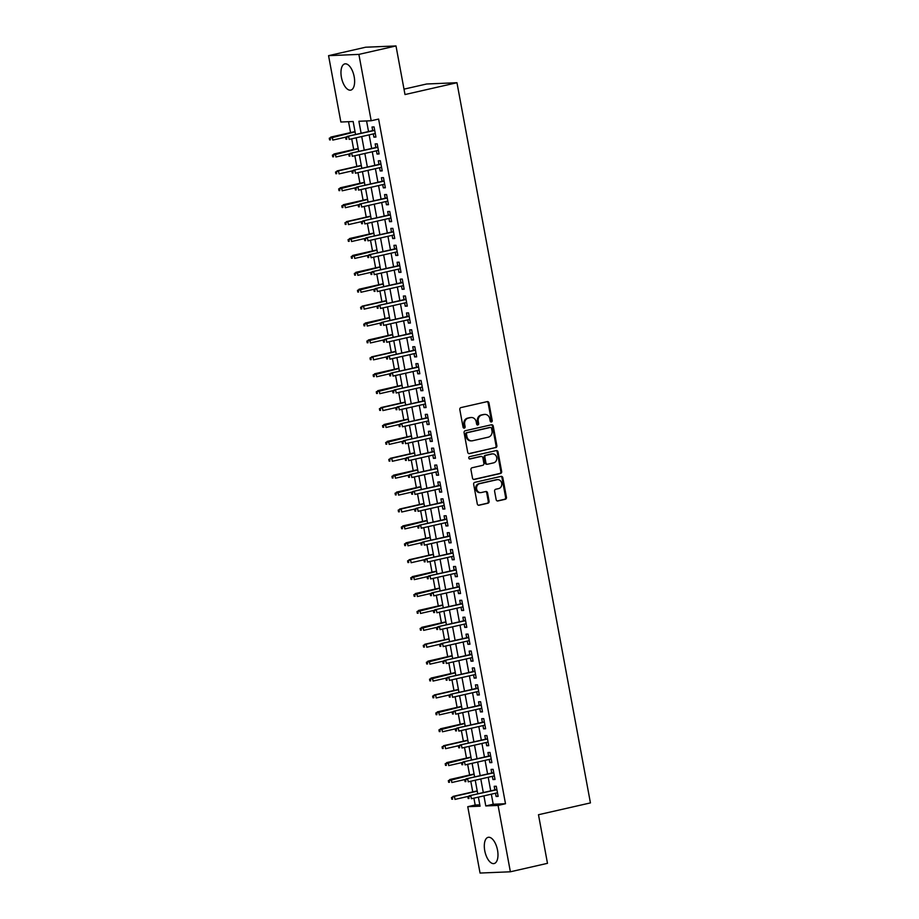 <?xml version="1.0" encoding="UTF-8"?>
<svg xmlns="http://www.w3.org/2000/svg" width="919" height="919" viewBox="0 0 919 919"><rect width="100%" height="100%" fill="white"/><g stroke="black" fill="none" stroke-linecap="round" stroke-linejoin="round"><path stroke-width="1.38" d="M491.412 421.97A1.183 1.045 87.6 0 0 492.216 420.58L488.954 402.947A1.689 1.493 87.6 0 0 487.185 401.626L460.959 407.588A1.689 1.493 87.6 0 0 459.81 409.587L463.073 427.22A1.183 1.045 87.6 0 0 465.117 426.749L464.692 424.475A5.411 4.767 87.6 0 1 468.368 418.099L470.551 417.605A5.411 4.767 87.6 0 1 471.309 417.502A5.411 4.767 87.6 0 1 476.203 421.844L476.628 424.13A1.183 1.045 87.6 0 0 478.661 423.67L478.248 421.384A5.411 4.767 87.6 0 1 481.924 415.009L484.106 414.515A5.411 4.767 87.6 0 1 484.864 414.412A5.411 4.767 87.6 0 1 489.758 418.765L490.183 421.051A1.183 1.045 87.6 0 0 491.412 421.97M490.838 421.924A1.183 1.045 87.6 0 0 491.401 420.615L488.127 402.981A1.689 1.493 87.6 0 0 486.99 401.672M463.727 428.093A1.183 1.045 87.6 0 0 464.29 426.784L463.877 424.509L464.692 424.475M477.283 425.003A1.183 1.045 87.6 0 0 477.846 423.705L477.421 421.419L478.248 421.384M484.75 850.707A13.452 6.318 77.2 0 1 488.161 837.324A13.452 6.318 77.2 0 1 497.535 850.178A13.452 6.318 77.2 0 1 494.123 863.55A13.452 6.318 77.2 0 1 484.75 850.707M341.408 77.276A13.452 6.318 77.2 0 1 344.809 63.893A13.452 6.318 77.2 0 1 354.183 76.736A13.452 6.318 77.2 0 1 350.782 90.119A13.452 6.318 77.2 0 1 341.408 77.276M496.157 499.626A1.689 1.493 87.6 0 0 497.926 500.958L505.289 499.281A1.689 1.493 87.6 0 0 506.438 497.282L502.808 477.708A1.689 1.493 87.6 0 0 501.039 476.375L474.813 482.349A1.689 1.493 87.6 0 0 473.664 484.336L477.294 503.922A1.689 1.493 87.6 0 0 479.052 505.243L487.943 503.221A1.689 1.493 87.6 0 0 489.092 501.234L487.541 492.86A1.689 1.493 87.6 0 0 485.772 491.527L481.372 492.527A4.526 3.986 87.6 0 1 479.718 483.647L496.995 479.718A4.526 3.986 87.6 0 1 498.638 488.598L495.755 489.253A1.689 1.493 87.6 0 0 494.606 491.251L496.157 499.626M355.561 134.507L353.149 121.503L340.857 122.02L328.565 55.668L365.67 47.214L395.997 45.95L405.003 94.554L456.961 82.721L590.435 802.907L538.477 814.728L547.483 863.332L510.378 871.786L480.051 873.05L467.76 806.698L480.051 806.181L478.374 797.129M395.997 45.95L358.881 54.393L371.184 120.757L358.892 121.262L361.11 133.244M491.343 794.177L493.204 804.251L505.496 803.734L378.605 119.068L371.184 120.757M505.496 803.734L498.075 805.435L510.378 871.786M495.72 447.668A1.689 1.493 87.6 0 0 496.869 445.681L493.239 426.094A1.689 1.493 87.6 0 0 491.481 424.773L465.244 430.747A1.689 1.493 87.6 0 0 464.095 432.734L467.725 452.309A1.689 1.493 87.6 0 0 469.494 453.641L494.904 447.702A1.689 1.493 87.6 0 0 496.053 445.715L492.423 426.129A1.689 1.493 87.6 0 0 491.286 424.819M498.018 451.907L501.648 471.481A1.689 1.493 87.6 0 1 500.499 473.48L474.273 479.442A1.689 1.493 87.6 0 1 472.504 478.121L470.953 469.735A1.689 1.493 87.6 0 1 472.102 467.748L482.739 465.324A1.689 1.493 87.6 0 0 483.888 463.337L482.866 457.777A1.689 1.493 87.6 0 0 481.096 456.444L470.023 458.972A1.183 1.045 87.6 0 1 469.598 456.64L496.26 450.574A1.689 1.493 87.6 0 1 498.018 451.907L497.202 451.941L500.832 471.516L501.648 471.481M373.298 133.91L373.907 137.149L375.951 137.057L374.067 126.914L372.023 127.006L372.689 130.601M376.434 150.819L377.031 154.059L379.087 153.967L377.204 143.823L375.159 143.915L375.825 147.511M379.57 167.718L380.167 170.957L382.224 170.877L380.34 160.733L378.295 160.814L378.961 164.421M382.706 184.627L383.303 187.867L385.348 187.775L383.476 177.631L381.419 177.723L382.086 181.319M385.831 201.537L386.439 204.765L388.484 204.684L386.6 194.541L384.556 194.621L385.222 198.228M388.967 218.435L389.564 221.674L391.62 221.594L389.736 211.45L387.692 211.531L388.358 215.138M392.103 235.344L392.7 238.584L394.756 238.492L392.873 228.349L390.828 228.44L391.494 232.036M395.239 252.254L395.836 255.482L397.881 255.402L396.009 245.258L393.952 245.339L394.619 248.946M398.375 269.152L398.972 272.392L401.017 272.311L399.133 262.168L397.088 262.248L397.755 265.855M401.5 286.062L402.097 289.301L404.153 289.209L402.269 279.066L400.224 279.158L400.891 282.753M404.636 302.971L405.233 306.199L407.289 306.119L405.405 295.975L403.361 296.056L404.027 299.663M407.772 319.869L408.369 323.109L410.414 323.028L408.541 312.885L406.485 312.965L407.151 316.573M410.908 336.779L411.505 340.019L413.55 339.927L411.666 329.783L409.621 329.875L410.288 333.471M414.032 353.689L414.63 356.917L416.686 356.836L414.802 346.693L412.757 346.773L413.424 350.38M417.169 370.587L417.766 373.826L419.822 373.746L417.938 363.602L415.893 363.683L416.56 367.278M420.305 387.496L420.902 390.736L422.947 390.644L421.074 380.5L419.018 380.592L419.684 384.188M423.441 404.406L424.038 407.634L426.083 407.554L424.199 397.41L422.154 397.49L422.82 401.098M426.565 421.304L427.174 424.544L429.219 424.452L427.335 414.308L425.29 414.4L425.957 417.996M429.701 438.214L430.299 441.453L432.355 441.361L430.471 431.218L428.426 431.31L429.093 434.905M432.838 455.123L433.435 458.351L435.48 458.271L433.607 448.127L431.551 448.208L432.217 451.815M435.974 472.021L436.571 475.261L438.616 475.169L436.732 465.025L434.687 465.117L435.353 468.713M439.098 488.931L439.707 492.17L441.752 492.079L439.868 481.935L437.823 482.027L438.489 485.623M442.234 505.829L442.832 509.069L444.888 508.988L443.004 498.845L440.959 498.925L441.625 502.532M445.37 522.739L445.968 525.978L448.012 525.886L446.14 515.743L444.084 515.835L444.75 519.43M448.506 539.648L449.104 542.876L451.149 542.796L449.265 532.652L447.22 532.733L447.886 536.34M451.631 556.546L452.24 559.786L454.285 559.705L452.401 549.562L450.356 549.642L451.022 553.249M454.767 573.456L455.364 576.695L457.421 576.604L455.537 566.46L453.492 566.552L454.158 570.148M457.903 590.366L458.501 593.594L460.545 593.513L458.673 583.37L456.617 583.45L457.283 587.057M461.039 607.264L461.637 610.503L463.681 610.423L461.797 600.279L459.753 600.36L460.419 603.967M464.164 624.173L464.773 627.413L466.818 627.321L464.934 617.177L462.889 617.269L463.555 620.865M467.3 641.083L467.897 644.311L469.954 644.23L468.07 634.087L466.025 634.167L466.691 637.775M470.436 657.981L471.033 661.221L473.078 661.14L471.206 650.997L469.149 651.077L469.827 654.684M473.572 674.891L474.17 678.13L476.214 678.038L474.33 667.895L472.286 667.987L472.952 671.582M476.697 691.8L477.306 695.028L479.35 694.948L477.466 684.804L475.422 684.885L476.088 688.492M479.833 708.698L480.43 711.938L482.486 711.857L480.603 701.714L478.558 701.794L479.224 705.401M482.969 725.608L483.566 728.847L485.611 728.756L483.739 718.612L481.682 718.704L482.36 722.3M486.105 742.518L486.702 745.746L488.747 745.665L486.875 735.522L484.818 735.602L485.485 739.209M489.23 759.416L489.838 762.655L491.883 762.575L489.999 752.431L487.955 752.512L488.621 756.107M492.366 776.325L492.963 779.565L495.019 779.473L493.135 769.329L491.091 769.421L491.757 773.017M366.566 120.94L368.53 131.555M369.139 134.863L371.667 148.453M372.275 151.761L374.803 165.363M375.411 168.671L377.927 182.272M378.548 185.581L381.063 199.17M381.672 202.479L384.199 216.08M384.808 219.388L387.336 232.989M387.944 236.286L390.46 249.888M391.08 253.196L393.596 266.797M394.205 270.106L396.732 283.707M397.341 287.004L399.868 300.605M400.477 303.913L402.993 317.514M403.613 320.823L406.129 334.424M406.738 337.721L409.265 351.322M409.874 354.631L412.401 368.232M413.01 371.54L415.526 385.141M416.146 388.438L418.662 402.04M419.271 405.348L421.798 418.949M422.407 422.258L424.934 435.859M425.543 439.156L428.059 452.757M428.679 456.065L431.195 469.666M431.804 472.975L434.331 486.565M434.94 489.873L437.467 503.474M438.076 506.783L440.592 520.384M441.212 523.692L443.728 537.282M444.337 540.59L446.864 554.191M447.473 557.5L450 571.101M450.609 574.409L453.124 587.999M453.745 591.308L456.261 604.909M456.869 608.217L459.397 621.818M460.005 625.115L462.533 638.716M463.142 642.025L465.657 655.626M466.278 658.934L468.793 672.536M469.402 675.833L471.929 689.434M472.538 692.742L475.066 706.343M475.674 709.652L478.19 723.253M478.81 726.55L481.326 740.151M481.947 743.46L484.462 757.061M485.071 760.369L487.598 773.97M488.207 777.267L490.723 790.868M495.502 793.235L496.099 796.463L498.144 796.382L496.271 786.239L494.215 786.319L494.893 789.926M348.542 121.699L350.553 132.6M351.713 138.826L353.689 149.498M354.849 155.736L356.825 166.408M357.973 172.634L359.961 183.318M361.11 189.544L363.085 200.216M364.246 206.453L366.221 217.125M367.382 223.351L369.358 234.035M370.506 240.261L372.494 250.933M373.642 257.171L375.618 267.843M376.779 274.069L378.754 284.752M379.915 290.978L381.89 301.65M383.039 307.888L385.027 318.56M386.175 324.786L388.151 335.469M389.311 341.696L391.287 352.368M392.447 358.594L394.423 369.277M395.572 375.503L397.559 386.187M398.708 392.413L400.684 403.085M401.844 409.311L403.82 419.994M404.98 426.221L406.956 436.904M408.116 443.13L410.092 453.802M411.241 460.028L413.228 470.712M414.377 476.938L416.353 487.61M417.513 493.848L419.489 504.52M420.649 510.746L422.625 521.429M423.774 527.655L425.761 538.327M426.91 544.565L428.886 555.237M430.046 561.463L432.022 572.146M433.182 578.373L435.158 589.045M436.307 595.282L438.294 605.954M439.443 612.18L441.419 622.864M442.579 629.09L444.555 639.762M445.715 646L447.691 656.671M448.84 662.898L450.827 673.581M451.976 679.807L453.952 690.479M455.112 696.717L457.088 707.389M458.248 713.615L460.224 724.298M461.372 730.525L463.36 741.196M464.509 747.423L466.484 758.106M467.645 764.332L469.62 775.016M470.781 781.242L472.757 791.914M473.905 798.14L475.18 805.01L479.798 804.814M456.961 82.721L426.646 83.997L404.004 89.143M328.565 55.668L358.881 54.393M475.18 805.01L467.76 806.698M477.754 793.821L475.238 780.22M474.629 776.923L472.102 763.321M471.493 760.013L468.977 746.412M468.357 743.103L465.841 729.502M465.221 726.205L462.705 712.604M462.096 709.296L459.569 695.694M458.96 692.386L456.444 678.785M455.824 675.488L453.308 661.887M452.688 658.578L450.172 644.977M449.563 641.669L447.036 628.068M446.427 624.771L443.911 611.169M443.291 607.861L440.775 594.26M440.155 590.951L437.639 577.362M437.03 574.053L434.503 560.452M433.894 557.144L431.379 543.543M430.758 540.234L428.243 526.644M427.622 523.336L425.106 509.735M424.498 506.426L421.97 492.825M421.361 489.517L418.834 475.927M418.225 472.619L415.71 459.018M415.089 455.709L412.574 442.108M411.965 438.811L409.437 425.21M408.829 421.901L406.301 408.3M405.693 404.992L403.177 391.391M402.556 388.094L400.041 374.493M399.432 371.184L396.905 357.583M396.296 354.274L393.769 340.673M393.16 337.376L390.644 323.775M390.024 320.467L387.508 306.866M386.899 303.557L384.372 289.956M383.763 286.659L381.236 273.058M380.627 269.749L378.111 256.148M377.491 252.84L374.975 239.239M374.366 235.942L371.839 222.341M371.23 219.032L368.703 205.431M368.094 202.123L365.578 188.533M364.958 185.224L362.442 171.623M361.833 168.315L359.306 154.714M358.697 151.405L356.17 137.816M483.922 795.865L485.783 805.94L498.075 805.435M361.718 136.552L364.246 150.153M364.854 153.45L367.37 167.051M367.991 170.36L370.506 183.961M371.115 187.269L373.642 200.859M374.251 204.167L376.779 217.769M377.387 221.077L379.903 234.678M380.523 237.987L383.039 251.576M383.648 254.885L386.175 268.486M386.784 271.794L389.311 285.395M389.92 288.704L392.436 302.294M393.056 305.602L395.572 319.203M396.192 322.512L398.708 336.113M399.317 339.41L401.844 353.011M402.453 356.319L404.969 369.92M405.589 373.229L408.105 386.83M408.725 390.127L411.241 403.728M411.85 407.037L414.377 420.638M414.986 423.946L417.502 437.547M418.122 440.844L420.638 454.445M421.258 457.754L423.774 471.355M424.383 474.663L426.91 488.265M427.519 491.562L430.035 505.163M430.655 508.471L433.171 522.072M433.791 525.381L436.307 538.982M436.916 542.279L439.443 555.88M440.052 559.189L442.567 572.79M443.188 576.098L445.704 589.688M446.324 592.996L448.84 606.597M449.448 609.906L451.976 623.507M452.585 626.815L455.112 640.405M455.721 643.714L458.236 657.315M458.857 660.623L461.372 674.224M461.981 677.533L464.509 691.122M465.117 694.431L467.645 708.032M468.253 711.34L470.769 724.942M471.39 728.239L473.905 741.84M474.514 745.148L477.041 758.749M477.65 762.058L480.177 775.659M480.786 778.956L483.302 792.557M493.204 804.251L485.783 805.94M373.907 137.149L375.882 136.701M377.031 154.059L379.019 153.599M380.167 170.957L382.155 170.509M383.303 187.867L385.279 187.419M386.439 204.765L388.415 204.317M389.564 221.674L391.551 221.226M392.7 238.584L394.688 238.136M395.836 255.482L397.812 255.034M398.972 272.392L400.948 271.944M402.097 289.301L404.084 288.842M405.233 306.199L407.22 305.751M408.369 323.109L410.345 322.661M411.505 340.019L413.481 339.559M414.63 356.917L416.617 356.469M417.766 373.826L419.753 373.378M420.902 390.736L422.878 390.276M424.038 407.634L426.014 407.186M427.174 424.544L429.15 424.096M430.299 441.453L432.286 440.994M433.435 458.351L435.411 457.903M436.571 475.261L438.547 474.813M439.707 492.17L441.683 491.711M442.832 509.069L444.819 508.621M445.968 525.978L447.944 525.53M449.104 542.876L451.08 542.428M452.24 559.786L454.216 559.338M455.364 576.695L457.352 576.247M458.501 593.594L460.476 593.146M461.637 610.503L463.613 610.055M464.773 627.413L466.749 626.953M467.897 644.311L469.885 643.863M471.033 661.221L473.009 660.772M474.17 678.13L476.145 677.671M477.306 695.028L479.281 694.58M480.43 711.938L482.418 711.49M483.566 728.847L485.554 728.388M486.702 745.746L488.678 745.298M489.838 762.655L491.814 762.207M492.963 779.565L494.95 779.105M496.099 796.463L498.087 796.015M484.864 414.412L484.049 414.446A5.411 4.767 87.6 0 0 483.291 414.549L484.106 414.515M477.421 421.419A5.411 4.767 87.6 0 1 481.108 415.043L483.291 414.549M471.309 417.502L470.494 417.536A5.411 4.767 87.6 0 0 469.735 417.64L470.551 417.605M463.877 424.509A5.411 4.767 87.6 0 1 467.553 418.134L469.735 417.64M468.862 453.63L494.904 447.702M491.539 428.392A1.183 1.045 87.6 0 0 490.298 427.461L467.277 432.7A1.183 1.045 87.6 0 0 466.473 434.09L466.921 436.502A5.411 4.767 87.6 0 0 471.815 440.856A5.411 4.767 87.6 0 0 472.573 440.752L488.311 437.168A5.411 4.767 87.6 0 0 491.987 430.793L491.539 428.392M489.816 427.484A1.183 1.045 87.6 0 0 489.482 427.496L490.298 427.461M471.815 440.856L470.987 440.879A5.411 4.767 87.6 0 1 466.105 436.536L465.657 434.124A1.183 1.045 87.6 0 1 466.461 432.734L489.482 427.496M473.653 479.431L499.683 473.503A1.689 1.493 87.6 0 0 500.832 471.516M480.752 456.467A1.689 1.493 87.6 0 0 480.281 456.479L469.506 458.937M493.779 462.808A4.526 3.986 87.6 0 0 492.136 453.94L486.048 455.319A1.689 1.493 87.6 0 0 484.899 457.306L485.933 462.866A1.689 1.493 87.6 0 0 487.702 464.198L493.779 462.808M492.768 453.848L491.952 453.883A4.526 3.986 87.6 0 0 491.32 453.975L492.136 453.94M486.875 464.233A1.689 1.493 87.6 0 1 485.117 462.9L484.083 457.34A1.689 1.493 87.6 0 1 485.232 455.353L491.32 453.975M497.202 451.941A1.689 1.493 87.6 0 0 496.065 450.62M497.627 479.638L496.8 479.672A4.526 3.986 87.6 0 0 496.168 479.752L496.995 479.718M480.74 492.618L479.913 492.653A4.526 3.986 87.6 0 1 478.902 483.681L496.168 479.752M478.431 505.243L487.127 503.256A1.689 1.493 87.6 0 0 488.276 501.269L486.725 492.894A1.689 1.493 87.6 0 0 485.577 491.573M497.305 500.947L504.462 499.316A1.689 1.493 87.6 0 0 505.611 497.317L501.981 477.742A1.689 1.493 87.6 0 0 500.844 476.421M329.278 138.206L329.588 139.895L330.403 139.86L330.093 138.172L329.278 138.206L332.218 137.046L332.793 140.09L346.371 137M330.403 139.86L329.588 139.895M330.093 138.172L355.067 131.842M330.748 137.103L355.021 131.578M374.676 130.153L347.141 136.426L374.722 130.418M346.474 137.494L345.659 137.528L345.969 139.217L346.796 139.183L346.474 137.494L348.611 136.357L349.174 139.401L375.285 133.462M346.796 139.183L345.969 139.217M347.141 136.426L345.659 137.528M332.402 155.116L332.724 156.804L333.54 156.77L333.229 155.081L332.402 155.116L335.355 153.955L335.917 156.988L349.496 153.898M333.54 156.77L332.724 156.804M333.229 155.081L358.203 148.752M333.884 154.013L358.157 148.487M335.538 172.025L335.849 173.714L336.676 173.68L336.354 171.991L335.538 172.025L338.491 170.854L339.054 173.898L352.632 170.808M336.676 173.68L335.849 173.714M336.354 171.991L338.491 170.854L361.339 165.661M337.02 170.923L361.282 165.397M338.674 188.923L338.985 190.612L339.8 190.578L339.49 188.889L338.674 188.923L341.627 187.763L342.19 190.807L355.768 187.717M339.8 190.578L338.985 190.612M339.49 188.889L364.464 182.559M340.145 187.821L364.418 182.295M341.811 205.833L342.121 207.522L342.936 207.487L342.626 205.799L341.811 205.833L344.751 204.673L345.326 207.705L358.904 204.615M342.936 207.487L342.121 207.522M342.626 205.799L367.6 199.469M343.281 204.73L367.554 199.205M377.801 147.063L350.265 153.324L377.858 147.327M349.611 154.392L348.795 154.426L349.105 156.115L349.932 156.081L349.611 154.392L351.747 153.266L352.31 156.31L378.421 150.371M349.932 156.081L349.105 156.115M350.265 153.324L348.795 154.426M380.937 163.961L353.401 170.233L380.983 164.225M352.747 171.302L351.931 171.336L352.241 173.025L353.057 172.99L352.747 171.302L354.883 170.176L355.446 173.22L381.546 167.269M353.057 172.99L352.241 173.025M353.401 170.233L351.931 171.336M384.073 180.871L356.538 187.143L384.119 181.135M355.883 188.211L355.056 188.246L355.377 189.934L356.193 189.9L355.883 188.211L358.008 187.074L358.571 190.118L384.682 184.179M356.193 189.9L355.377 189.934M356.538 187.143L355.056 188.246M387.209 197.78L359.674 204.041L387.255 198.044M359.019 205.109L358.192 205.144L358.502 206.832L359.329 206.798L359.019 205.109L361.144 203.984L361.707 207.028L387.818 201.089M359.329 206.798L358.502 206.832M359.674 204.041L358.192 205.144M344.935 222.731L345.257 224.431L346.072 224.397L345.762 222.708L344.935 222.731L347.887 221.571L348.45 224.615L362.029 221.525M346.072 224.397L345.257 224.431M345.762 222.708L347.887 221.571L370.736 216.379M346.417 221.64L370.69 216.114M390.334 214.678L362.798 220.951L390.391 214.943M362.143 222.019L361.328 222.053L361.638 223.742L362.465 223.708L362.143 222.019L364.28 220.893L364.843 223.937L390.954 217.987M362.465 223.708L361.638 223.742M362.798 220.951L361.328 222.053M348.071 239.641L348.381 241.329L349.209 241.295L348.887 239.606L348.071 239.641L351.024 238.48L351.586 241.525L365.165 238.435M349.209 241.295L348.381 241.329M348.887 239.606L373.872 233.277M349.553 238.538L373.815 233.012M393.47 231.588L365.934 237.86L393.516 231.852M365.28 238.929L364.464 238.963L364.774 240.652L365.59 240.617L365.28 238.929L367.416 237.791L367.979 240.835L394.079 234.896M365.59 240.617L364.774 240.652M365.934 237.86L364.464 238.963M351.207 256.55L351.517 258.239L352.333 258.205L352.023 256.516L351.207 256.55L354.16 255.39L354.723 258.423L368.301 255.333M352.333 258.205L351.517 258.239M352.023 256.516L376.997 250.186M352.678 255.448L376.951 249.922M396.606 248.498L369.07 254.758L396.652 248.762M368.416 255.827L367.589 255.861L367.91 257.55L368.726 257.515L368.416 255.827L370.541 254.701L371.104 257.745L397.215 251.795M368.726 257.515L367.91 257.55M369.07 254.758L367.589 255.861M354.343 273.448L354.654 275.149L355.469 275.114L355.159 273.414L354.343 273.448L357.296 272.288L357.859 275.332L371.437 272.242M355.469 275.114L354.654 275.149M355.159 273.414L380.133 267.084M355.814 272.357L380.087 266.832M399.742 265.396L372.206 271.668L399.788 265.66M371.552 272.736L370.725 272.771L371.035 274.459L371.862 274.425L371.552 272.736L373.677 271.61L374.24 274.643L400.351 268.704M371.862 274.425L371.035 274.459M372.206 271.668L370.725 272.771M357.468 290.358L357.79 292.047L358.605 292.012L358.295 290.324L357.468 290.358L360.42 289.198L360.983 292.242L374.561 289.152M358.605 292.012L357.79 292.047M358.295 290.324L383.269 283.994M358.95 289.255L383.223 283.73M402.867 282.305L375.343 288.577L402.924 282.57M374.676 289.646L373.861 289.68L374.171 291.369L374.998 291.334L374.676 289.646L376.813 288.509L377.376 291.553L403.487 285.614M374.998 291.334L374.171 291.369M375.343 288.577L373.861 289.68M360.604 307.268L360.914 308.956L361.741 308.922L361.42 307.233L360.604 307.268L363.556 306.096L364.119 309.14L377.698 306.05M361.741 308.922L360.914 308.956M361.42 307.233L363.556 306.096L386.405 300.904M362.086 306.165L386.348 300.639M406.003 299.215L378.467 305.476L406.049 299.479M377.812 306.544L376.997 306.578L377.307 308.267L378.123 308.233L377.812 306.544L379.949 305.418L380.512 308.462L406.612 302.512M378.123 308.233L377.307 308.267M378.467 305.476L376.997 306.578M363.74 324.166L364.05 325.866L364.866 325.831L364.556 324.131L363.74 324.166L366.692 323.006L367.255 326.05L380.834 322.96M364.866 325.831L364.05 325.866M364.556 324.131L389.53 317.802M365.211 323.063L389.484 317.549M409.139 316.113L381.603 322.385L409.185 316.377M380.948 323.454L380.121 323.488L380.443 325.177L381.259 325.142L380.948 323.454L383.074 322.328L383.648 325.36L409.748 319.421M381.259 325.142L380.443 325.177M381.603 322.385L380.121 323.488M366.876 341.075L367.186 342.764L368.002 342.73L367.692 341.041L366.876 341.075L369.829 339.915L370.391 342.959L383.97 339.869M368.002 342.73L367.186 342.764M367.692 341.041L392.666 334.711M368.347 339.973L392.62 334.447M412.275 333.023L384.739 339.295L412.321 333.287M384.085 340.352L383.257 340.386L383.568 342.086L384.395 342.052L384.085 340.352L386.21 339.226L386.773 342.27L412.884 336.331M384.395 342.052L383.568 342.086M384.739 339.295L383.257 340.386M370.001 357.985L370.323 359.674L371.138 359.639L370.828 357.951L370.001 357.985L372.953 356.813L373.516 359.857L387.094 356.767M371.138 359.639L370.323 359.674M370.828 357.951L372.953 356.813L395.802 351.621M371.483 356.882L395.756 351.357M415.399 349.932L387.875 356.193L415.457 350.185M387.209 357.261L386.394 357.296L386.704 358.984L387.531 358.95L387.209 357.261L389.346 356.135L389.909 359.18L416.02 353.229M387.531 358.95L386.704 358.984M387.875 356.193L386.394 357.296M373.137 374.883L373.447 376.583L374.274 376.549L373.953 374.849L373.137 374.883L376.089 373.723L376.652 376.767L390.23 373.677M374.274 376.549L373.447 376.583M373.953 374.849L398.938 368.519M374.619 373.78L398.88 368.255M418.536 366.83L391 373.103L418.582 367.095M390.345 374.171L389.53 374.205L389.84 375.894L390.655 375.86L390.345 374.171L392.482 373.034L393.045 376.078L419.144 370.139M390.655 375.86L389.84 375.894M391 373.103L389.53 374.205M376.273 391.793L376.583 393.481L377.399 393.447L377.089 391.758L376.273 391.793L379.225 390.632L379.788 393.677L393.366 390.586M377.399 393.447L376.583 393.481M377.089 391.758L402.062 385.429M377.743 390.69L402.017 385.164M421.672 383.74L394.136 390.001L421.718 384.004M393.481 391.069L392.654 391.103L392.976 392.804L393.791 392.769L393.481 391.069L395.607 389.943L396.181 392.987L422.281 387.048M393.791 392.769L392.976 392.804M394.136 390.001L392.654 391.103M379.409 408.702L379.719 410.391L380.535 410.356L380.225 408.668L379.409 408.702L382.361 407.531L382.924 410.575L396.503 407.485M380.535 410.356L379.719 410.391M380.225 408.668L382.361 407.531L405.199 402.338M380.88 407.599L405.153 402.074M424.808 400.65L397.272 406.91L424.854 400.902M396.617 407.979L395.79 408.013L396.112 409.702L396.928 409.667L396.617 407.979L398.743 406.853L399.305 409.897L425.417 403.946M396.928 409.667L396.112 409.702M397.272 406.91L395.79 408.013M382.534 425.6L382.855 427.289L383.671 427.255L383.361 425.566L382.534 425.6L385.486 424.44L386.049 427.484L399.627 424.394M383.671 427.255L382.855 427.289M383.361 425.566L408.335 419.236M384.016 424.498L408.289 418.972M427.932 417.548L400.408 423.82L427.99 417.812M399.742 424.888L398.926 424.923L399.237 426.611L400.064 426.577L399.742 424.888L401.879 423.751L402.442 426.795L428.553 420.856M400.064 426.577L399.237 426.611M400.408 423.82L398.926 424.923M385.67 442.51L385.98 444.199L386.807 444.164L386.485 442.476L385.67 442.51L388.622 441.35L389.185 444.394L402.763 441.292M386.807 444.164L385.98 444.199M386.485 442.476L411.471 436.146M387.152 441.407L411.413 435.882M431.068 434.457L403.533 440.718L431.114 434.721M402.878 441.786L402.062 441.821L402.373 443.521L403.188 443.486L402.878 441.786L405.015 440.661L405.578 443.705L431.677 437.766M403.188 443.486L402.373 443.521M403.533 440.718L402.062 441.821M388.806 459.42L389.116 461.108L389.932 461.074L389.622 459.385L388.806 459.42L391.758 458.248L392.321 461.292L405.899 458.202M389.932 461.074L389.116 461.108M389.622 459.385L391.758 458.248L414.595 453.056M390.276 458.317L414.549 452.791M434.205 451.355L406.669 457.628L434.25 451.62M406.014 458.696L405.187 458.73L405.509 460.419L406.324 460.385L406.014 458.696L408.139 457.57L408.714 460.614L434.813 454.664M406.324 460.385L405.509 460.419M406.669 457.628L405.187 458.73M391.942 476.318L392.252 478.006L393.068 477.972L392.758 476.283L391.942 476.318L394.894 475.157L395.457 478.202L409.035 475.112M393.068 477.972L392.252 478.006M392.758 476.283L417.731 469.954M393.412 475.215L417.685 469.689M437.341 468.265L409.805 474.537L437.387 468.529M409.15 475.605L408.323 475.64L408.645 477.329L409.46 477.294L409.15 475.605L411.275 474.468L411.838 477.512L437.949 471.573M409.46 477.294L408.645 477.329M409.805 474.537L408.323 475.64M395.067 493.227L395.388 494.916L396.204 494.881L395.894 493.193L395.067 493.227L398.019 492.067L398.582 495.111L412.171 492.01M396.204 494.881L395.388 494.916M395.894 493.193L420.868 486.863M396.548 492.124L420.822 486.599M440.465 485.175L412.941 491.435L440.523 485.439M412.275 492.504L411.459 492.538L411.769 494.227L412.597 494.204L412.275 492.504L414.412 491.378L414.974 494.422L441.086 488.483M412.597 494.204L411.769 494.227M412.941 491.435L411.459 492.538M398.203 510.137L398.513 511.826L399.34 511.791L399.018 510.102L398.203 510.137L401.155 508.965L401.718 512.009L415.296 508.919M399.34 511.791L398.513 511.826M399.018 510.102L401.155 508.965L424.004 503.773M399.685 509.034L423.958 503.509M443.601 502.073L416.066 508.345L443.647 502.337M415.411 509.413L414.595 509.448L414.906 511.136L415.721 511.102L415.411 509.413L417.548 508.287L418.111 511.332L444.222 505.381M415.721 511.102L414.906 511.136M416.066 508.345L414.595 509.448M401.339 527.035L401.649 528.724L402.465 528.689L402.154 527.001L401.339 527.035L404.291 525.875L404.854 528.919L418.432 525.829M402.465 528.689L401.649 528.724M402.154 527.001L427.128 520.671M402.809 525.932L427.082 520.407M446.737 518.982L419.202 525.254L446.783 519.246M418.547 526.323L417.731 526.357L418.042 528.046L418.857 528.011L418.547 526.323L420.672 525.186L421.247 528.23L447.346 522.291M418.857 528.011L418.042 528.046M419.202 525.254L417.731 526.357M404.475 543.945L404.785 545.633L405.601 545.599L405.29 543.91L404.475 543.945L407.427 542.784L407.99 545.817L421.568 542.727M405.601 545.599L404.785 545.633M405.29 543.91L430.264 537.581M405.945 542.842L430.218 537.316M449.873 535.892L422.338 542.153L449.919 536.156M421.683 543.221L420.856 543.255L421.178 544.944L421.993 544.91L421.683 543.221L423.808 542.095L424.371 545.139L450.482 539.2M421.993 544.91L421.178 544.944M422.338 542.153L420.856 543.255M407.599 560.854L407.921 562.543L408.737 562.508L408.427 560.82L407.599 560.854L410.552 559.682L411.115 562.727L424.704 559.637M408.737 562.508L407.921 562.543M408.427 560.82L410.552 559.682L433.4 554.49M409.081 559.751L433.354 554.226M410.736 577.752L411.046 579.441L411.873 579.407L411.551 577.718L410.736 577.752L413.688 576.592L414.251 579.636L427.829 576.546M411.873 579.407L411.046 579.441M411.551 577.718L436.536 571.388M412.217 576.65L436.491 571.124M413.872 594.662L414.182 596.351L415.009 596.316L414.687 594.627L413.872 594.662L416.824 593.502L417.387 596.534L430.965 593.444M415.009 596.316L414.182 596.351M414.687 594.627L439.673 588.298M415.342 593.559L439.615 588.034M452.998 552.79L425.474 559.062L453.056 553.054M424.808 560.13L423.992 560.165L424.302 561.854L425.129 561.819L424.808 560.13L426.944 559.005L427.507 562.049L453.618 556.098M425.129 561.819L424.302 561.854M425.474 559.062L423.992 560.165M456.134 569.7L428.599 575.972L456.18 569.964M427.944 577.04L427.128 577.075L427.438 578.763L428.254 578.729L427.944 577.04L430.081 575.903L430.643 578.947L456.754 573.008M428.254 578.729L427.438 578.763M428.599 575.972L427.128 577.075M459.27 586.609L431.735 592.87L459.316 586.873M431.08 593.938L430.264 593.973L430.574 595.661L431.39 595.627L431.08 593.938L433.205 592.812L433.779 595.857L459.879 589.906M431.39 595.627L430.574 595.661M431.735 592.87L430.264 593.973M417.008 611.56L417.318 613.26L418.134 613.226L417.823 611.526L417.008 611.56L419.96 610.4L420.523 613.444L434.101 610.354M418.134 613.226L417.318 613.26M417.823 611.526L442.797 605.196M418.478 610.469L442.751 604.943M462.406 603.507L434.871 609.779L462.452 603.772M434.216 610.848L433.389 610.882L433.711 612.571L434.526 612.536L434.216 610.848L436.341 609.722L436.904 612.755L463.015 606.816M434.526 612.536L433.711 612.571M434.871 609.779L433.389 610.882M420.132 628.47L420.454 630.158L421.27 630.124L420.959 628.435L420.132 628.47L423.085 627.309L423.648 630.354L437.237 627.263M421.27 630.124L420.454 630.158M420.959 628.435L445.933 622.106M421.614 627.367L445.887 621.841M465.531 620.417L438.007 626.689L465.588 620.681M437.341 627.757L436.525 627.792L436.835 629.481L437.662 629.446L437.341 627.757L439.477 626.62L440.04 629.664L466.151 623.725M437.662 629.446L436.835 629.481M438.007 626.689L436.525 627.792M423.268 645.379L423.579 647.068L424.406 647.033L424.084 645.345L423.268 645.379L426.221 644.208L426.784 647.252L440.362 644.162M424.406 647.033L423.579 647.068M424.084 645.345L426.221 644.208L449.069 639.015M424.75 644.276L449.023 638.751M468.667 637.326L441.131 643.587L468.713 637.591M440.477 644.656L439.661 644.69L439.971 646.379L440.787 646.344L440.477 644.656L442.613 643.53L443.176 646.574L469.287 640.623M440.787 646.344L439.971 646.379M441.131 643.587L439.661 644.69M426.405 662.277L426.715 663.977L427.542 663.943L427.22 662.243L426.405 662.277L429.357 661.117L429.92 664.161L443.498 661.071M427.542 663.943L426.715 663.977M427.22 662.243L452.205 655.913M427.875 661.186L452.148 655.661M471.803 654.225L444.268 660.497L471.849 654.489M443.613 661.565L442.797 661.6L443.107 663.288L443.923 663.254L443.613 661.565L445.749 660.439L446.312 663.472L472.412 657.533M443.923 663.254L443.107 663.288M444.268 660.497L442.797 661.6M429.541 679.187L429.851 680.876L430.666 680.841L430.356 679.152L429.541 679.187L432.493 678.027L433.056 681.071L446.634 677.981M430.666 680.841L429.851 680.876M430.356 679.152L455.33 672.823M431.011 678.084L455.284 672.559M474.939 671.134L447.404 677.406L474.985 671.398M446.749 678.475L445.922 678.498L446.243 680.198L447.059 680.163L446.749 678.475L448.874 677.337L449.437 680.382L475.548 674.443M447.059 680.163L446.243 680.198M447.404 677.406L445.922 678.498M432.665 696.097L432.987 697.785L433.802 697.751L433.492 696.062L432.665 696.097L435.617 694.925L436.18 697.969L449.77 694.879M433.802 697.751L432.987 697.785M433.492 696.062L435.617 694.925L458.466 689.732M434.147 694.994L458.42 689.468M478.064 688.044L450.54 694.304L478.121 688.308M449.873 695.373L449.058 695.407L449.368 697.096L450.195 697.061L449.873 695.373L452.01 694.247L452.573 697.291L478.684 691.341M450.195 697.061L449.368 697.096M450.54 694.304L449.058 695.407M435.801 712.995L436.111 714.695L436.939 714.66L436.628 712.96L435.801 712.995L438.754 711.834L439.316 714.879L452.895 711.788M436.939 714.66L436.111 714.695M436.628 712.96L461.602 706.631M437.283 711.892L461.556 706.366M481.2 704.942L453.664 711.214L481.246 705.206M453.01 712.282L452.194 712.317L452.504 714.006L453.32 713.971L453.01 712.282L455.146 711.157L455.709 714.189L481.82 708.25M453.32 713.971L452.504 714.006M453.664 711.214L452.194 712.317M438.937 729.904L439.248 731.593L440.075 731.558L439.753 729.87L438.937 729.904L441.89 728.744L442.453 731.788L456.031 728.698M440.075 731.558L439.248 731.593M439.753 729.87L464.738 723.54M440.408 728.801L464.681 723.276M484.336 721.852L456.8 728.124L484.382 722.116M456.146 729.181L455.33 729.215L455.64 730.915L456.456 730.881L456.146 729.181L458.282 728.055L458.845 731.099L484.945 725.16M456.456 730.881L455.64 730.915M456.8 728.124L455.33 729.215M442.073 746.814L442.384 748.503L443.199 748.468L442.889 746.779L442.073 746.814L445.026 745.642L445.589 748.686L459.167 745.596M443.199 748.468L442.384 748.503M442.889 746.779L445.026 745.642L467.863 740.45M443.544 745.711L467.817 740.186M487.472 738.761L459.937 745.022L487.518 739.014M459.282 746.09L458.455 746.125L458.776 747.813L459.592 747.779L459.282 746.09L461.407 744.964L461.97 748.009L488.081 742.058M459.592 747.779L458.776 747.813M459.937 745.022L458.455 746.125M445.198 763.712L445.52 765.401L446.335 765.378L446.025 763.678L445.198 763.712L448.15 762.552L448.713 765.596L462.303 762.506M446.335 765.378L445.52 765.401M446.025 763.678L470.999 757.348M446.68 762.609L470.953 757.084M490.597 755.659L463.073 761.931L490.654 755.923M462.406 763L461.591 763.034L461.901 764.723L462.728 764.688L462.406 763L464.543 761.862L465.106 764.907L491.217 758.968M462.728 764.688L461.901 764.723M463.073 761.931L461.591 763.034M448.334 780.622L448.644 782.31L449.471 782.276L449.161 780.587L448.334 780.622L451.286 779.461L451.849 782.506L465.428 779.415M449.471 782.276L448.644 782.31M449.161 780.587L474.135 774.257M449.816 779.519L474.089 773.993M493.733 772.569L466.197 778.83L493.779 772.833M465.542 779.898L464.727 779.932L465.037 781.632L465.853 781.598L465.542 779.898L467.679 778.772L468.242 781.816L494.353 775.877M465.853 781.598L465.037 781.632M466.197 778.83L464.727 779.932M451.47 797.531L451.78 799.22L452.607 799.185L452.286 797.497L451.47 797.531L454.423 796.359L454.985 799.404L468.564 796.313M452.607 799.185L451.78 799.22M452.286 797.497L454.423 796.359L477.271 791.167M452.952 796.428L477.214 790.903M496.869 789.478L469.333 795.739L496.915 789.731M468.679 796.807L467.863 796.842L468.173 798.531L468.989 798.496L468.679 796.807L470.815 795.682L471.378 798.726L497.478 792.775M468.989 798.496L468.173 798.531M469.333 795.739L467.863 796.842M491.401 420.615L492.216 420.58M464.29 426.784L465.117 426.749M477.846 423.705L478.661 423.67M481.108 415.043L481.924 415.009M467.553 418.134L468.368 418.099M488.127 402.981L488.954 402.947M492.423 426.129L493.239 426.094M496.053 445.715L496.869 445.681M466.461 432.734L467.277 432.7M465.657 434.124L466.473 434.09M466.105 436.536L466.921 436.502M499.683 473.503L500.499 473.48M480.281 456.479L481.096 456.444M485.232 455.353L486.048 455.319M484.083 457.34L484.899 457.306M485.117 462.9L485.933 462.866M478.902 483.681L479.718 483.647M486.725 492.894L487.541 492.86M488.276 501.269L489.092 501.234M487.127 503.256L487.943 503.221M501.981 477.742L502.808 477.708M505.611 497.317L506.438 497.282M504.462 499.316L505.289 499.281M489.655 427.473L490.47 427.438M480.511 456.444L481.338 456.421M486.645 464.267L487.461 464.233"/></g></svg>
